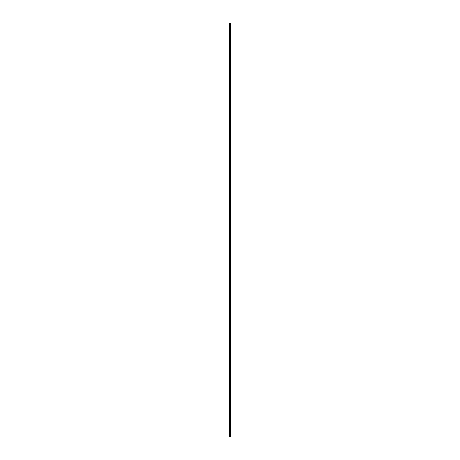 <?xml version="1.0" encoding="UTF-8"?>
<svg xmlns="http://www.w3.org/2000/svg" width="460" height="460" viewBox="0 0 460 460"><rect width="100%" height="100%" fill="white"/><g stroke="black" fill="none" stroke-linecap="round" stroke-linejoin="round"><path stroke-width="0.69" d="M230.949 23L230.995 437L230.949 23L229.005 23L229.005 437L229.12 23M229.12 437L230.949 437M230.494 23L230.494 437L230.477 23M230.73 23L230.73 437L230.713 23M230.908 437L230.908 23M230.282 437L230.282 23M230.242 437L230.242 23M230.696 437L230.696 23M230.655 437L230.655 23M230.535 437L230.535 23M230.46 437L230.46 23M230.161 437L230.161 23M230.08 437L230.08 23M229.902 437L229.902 23M229.822 437L229.822 23M229.5 437L229.5 23M229.425 437L229.425 23"/></g></svg>
